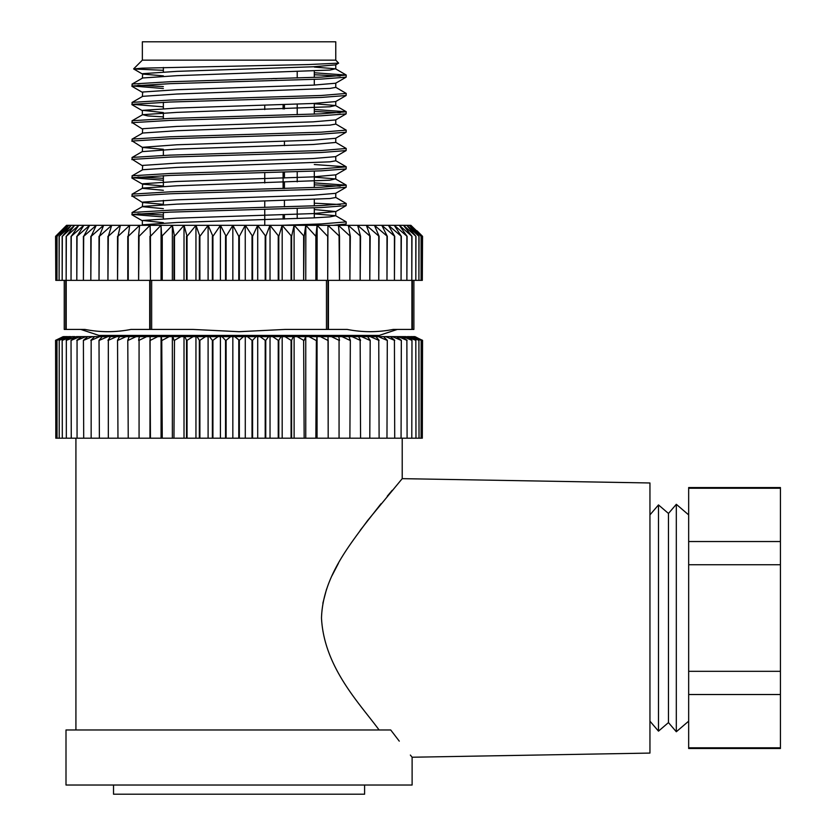 <?xml version="1.0" encoding="UTF-8"?>
<svg xmlns="http://www.w3.org/2000/svg" width="836" height="836" viewBox="0 0 836 836"><rect width="100%" height="100%" fill="white"/><g stroke="black" fill="none" stroke-linecap="round" stroke-linejoin="round"><path stroke-width="1.25" d="M314.294 217.851L314.294 207.819M314.294 205.855L314.294 199.501M314.294 187.504L314.294 171.108M314.294 114.104L314.294 103.434M314.294 85.073L314.294 79.357M314.294 77.393L314.294 71.039M676.314 504.307L668.466 513.461L668.466 722.597L676.314 731.751L676.314 504.307L688.665 514.892M649.948 721.165L658.496 731.145L658.496 504.913L668.466 513.461M364.6 785.025L364.6 794.2L113.529 794.2L113.529 785.025M232.889 225.312L245.241 225.312L239.336 236.327L239.336 280.363L238.782 280.363L238.782 236.327L232.889 225.312L226.096 236.327L220.464 225.312L212.919 236.327L208.143 225.312L199.888 236.327L195.979 225.312L187.055 236.327L184.035 225.312L174.484 236.327L172.383 225.312L161.756 236.327L160.982 225.312L150.438 236.327L150.438 280.363L161.066 280.363L161.066 225.312L172.279 225.312M239.336 236.327L238.782 236.327M335.769 41.8L142.35 41.8L142.35 60.15L335.769 60.15L335.769 41.8M80.862 329.436L98.93 335.424L379.199 335.424L397.257 329.436M284.94 329.436L239.065 331.693L284.94 329.436L347.243 329.436C362.531 332.425 377.82 332.425 393.119 329.436L413.883 329.436L413.883 280.363M238.782 340.315L238.782 438.189L239.336 438.189L239.336 340.315L234.686 336.615L230.736 336.615L226.096 340.315L226.096 438.189L225.542 438.189L225.542 340.315L226.096 340.315M399.274 741.145L390.715 729.974C418.69 765.818 418.69 765.818 390.715 729.974L66.002 729.974L66.002 785.025L412.117 785.025L412.117 757.228L410.361 755.065M321.494 618.023C322.706 577.321 349.594 545.375 367.432 520.776L402.21 478.652L367.516 520.661C349.688 545.333 322.811 576.965 321.494 618.023C323.992 667.4 360.055 703.943 379.095 729.974M322.853 603.247L326.583 589.046M332.038 575.638L338.475 563.224M360.18 530.379L380.976 503.784M387.256 496.187L392.188 490.335M402.21 438.189L402.21 478.652L649.948 482.978L649.948 753.079L412.117 757.228M314.294 74.728L340.221 76.076M131.889 86.212L132.297 84.008L170.178 81.719L321.16 77.131L346.229 75.083L346.114 77.173L321.16 79.086L170.178 83.673L132.297 85.972L163.365 88.511M346.229 75.083L314.294 72.763M281.272 225.312L321.16 223.944L346.229 221.895L346.114 223.985L333.459 225.312M346.229 221.895L335.654 215.709L329.896 216.89L313.145 217.903L176.898 222.491L142.716 224.779L142.82 225.312M314.294 203.19L340.221 204.538M131.889 214.674L132.297 212.469L170.178 210.181L321.16 205.593L346.229 203.545L346.114 205.635L321.16 207.547L170.178 212.135L132.297 214.434L163.365 216.973M346.229 203.545L335.654 197.359M314.294 184.84L340.221 186.188M131.889 196.324L132.297 194.119L170.178 191.831L321.16 187.233L346.229 185.184L346.114 187.285L321.16 189.197L170.178 193.785L132.297 196.084L142.486 202.511L163.365 204.339M346.229 185.184L314.294 182.875M131.889 177.974L132.297 175.769L170.178 173.47L321.16 168.882L346.229 166.834L346.114 168.935L321.16 170.847L170.178 175.435L132.297 177.723L163.365 180.273M346.229 166.834L314.294 164.525M131.889 159.624L132.297 157.419L170.178 155.12L321.16 150.532L346.229 148.484L346.114 150.584L321.16 152.497L170.178 157.084L132.297 159.373L142.486 165.81M346.229 148.484L335.654 142.308M131.889 141.274L132.297 139.069L170.178 136.77L321.16 132.182L346.229 130.134L346.114 132.234L321.16 134.147L170.178 138.734L132.297 141.023L142.486 147.46L163.365 149.289M346.229 130.134L335.654 123.958M314.294 111.428L340.221 112.776M131.889 122.923L132.297 120.718L170.178 118.419L321.16 113.832L346.229 111.784L346.114 113.884L321.16 115.796L170.178 120.384L132.297 122.673L142.486 129.11M346.229 111.784L314.294 109.474M131.889 104.573L132.297 102.368L170.178 100.069L321.16 95.482L346.229 93.433L346.114 95.523L321.16 97.446L170.178 102.034L132.297 104.322L163.365 106.862M346.229 93.433L335.654 87.247M163.365 215.009L137.909 213.713M163.365 178.308L137.909 177.013M163.365 86.557L137.909 85.251M335.769 60.15L338.643 63.149L308.348 64.56L142.141 68.165L133.666 68.96L163.365 70.318M55.834 236.327L66.587 225.312L68.824 225.312L57.047 236.327L67.267 225.312L55.834 236.327L55.834 280.363L56.984 280.363L56.984 236.327M68.845 225.312L71.279 225.312L59.21 236.327L68.824 225.312M71.3 225.312L74.603 225.312L62.313 236.327L71.279 225.312M74.644 225.312L78.793 225.312L66.337 236.327L74.603 225.312M78.835 225.312L83.819 225.312L71.259 236.327L78.793 225.312M83.861 225.312L89.651 225.312L77.058 236.327L83.819 225.312M89.703 225.312L96.255 225.312L83.704 236.327L89.651 225.312M96.318 225.312L103.612 225.312L91.155 236.327L96.255 225.312M103.674 225.312L111.669 225.312L99.379 236.327L103.612 225.312M111.742 225.312L120.394 225.312L108.325 236.327L111.669 225.312M120.468 225.312L129.737 225.312L117.96 236.327L120.394 225.312M129.82 225.312L139.654 225.312L128.232 236.327L129.737 225.312M128.232 236.327L128.232 280.363L138.609 280.363L138.609 236.327L139.654 225.312M139.737 225.312L150.083 225.312L139.069 236.327L138.609 280.363M150.438 236.327L150.083 225.312M150.177 225.312L160.982 225.312M162.257 236.327L162.257 280.363L172.362 280.363L172.362 225.312L183.93 225.312M174.484 236.327L174.484 280.363L184.014 280.363L184.014 225.312L195.875 225.312M195.979 225.312L208.039 225.312M208.143 225.312L220.359 225.312M212.919 236.327L212.919 280.363L220.422 280.363L220.422 225.312L232.784 225.312M239.336 280.363L245.282 280.363L245.241 225.312L257.666 225.312L252.587 236.327L245.345 225.312M257.77 225.312L269.986 225.312L265.754 236.327L257.666 225.312M270.091 225.312L282.15 225.312L278.785 236.327L269.986 225.312M282.255 225.312L294.094 225.312L291.607 236.327L282.15 225.312M291.607 236.327L291.607 280.363L294.115 280.363L294.094 225.312L305.746 225.312L304.158 236.327L294.199 225.312M305.84 225.312L305.757 280.363L315.862 280.363L315.862 236.327L305.84 225.312L317.053 225.312L315.862 236.327M317.147 225.312L317.053 280.363L327.691 280.363L327.691 236.327L317.147 225.312L327.952 225.312L327.691 280.363M328.046 225.312L338.392 225.312L339.52 236.327L327.952 225.312M338.475 225.312L348.309 225.312L350.336 236.327L338.392 225.312M348.393 225.312L357.651 225.312L360.577 236.327L348.309 225.312M357.735 225.312L366.387 225.312L370.191 236.327L357.651 225.312M366.461 225.312L374.455 225.312L379.105 236.327L366.387 225.312M374.518 225.312L381.812 225.312L387.298 236.327L374.455 225.312M381.874 225.312L388.426 225.312L394.717 236.327L381.812 225.312M388.479 225.312L394.268 225.312L401.332 236.327L388.426 225.312M394.31 225.312L399.294 225.312L407.09 236.327L394.268 225.312M399.336 225.312L403.485 225.312L411.981 236.327L399.294 225.312M403.516 225.312L406.818 225.312L415.962 236.327L403.485 225.312M406.85 225.312L409.285 225.312L419.024 236.327L406.818 225.312M409.306 225.312L410.852 225.312L421.145 236.327L409.285 225.312M410.863 225.312L422.316 236.327L422.316 280.363L422.295 236.327L410.863 225.312M414.834 336.615L422.316 340.315L422.316 438.189L422.546 340.315L413.998 336.615L421.145 340.315L421.072 438.189L421.145 340.315M328.025 336.615L328.182 438.189L339.061 438.189L339.061 340.315L331.411 336.615L316.844 336.615L315.862 438.189L316.374 340.315M55.803 438.189L55.803 340.315L63.296 336.615L55.573 340.315L55.834 438.189L55.803 340.315M149.947 438.189L150.104 336.615L146.718 336.615L139.069 340.315L139.069 438.189L150.438 438.189L149.947 340.315M415.816 340.315L415.962 438.189L415.816 340.315L406.077 336.615L411.981 340.315L411.793 438.189L411.981 340.315M406.871 340.315L407.09 438.189L406.871 340.315L398.145 336.615L396.421 336.615L401.332 340.315L401.071 438.189L401.332 340.315M394.425 340.315L394.717 438.189L394.425 340.315L385.709 336.615L383.494 336.615L387.298 340.315L386.974 438.189L387.298 340.315M378.75 340.315L379.105 438.189L378.75 340.315L370.212 336.615L367.547 336.615L370.191 340.315L369.794 438.189L370.191 340.315M360.159 340.315L360.577 438.189L360.159 340.315L351.987 336.615L348.925 336.615L350.336 340.315L349.897 438.189L350.336 340.315M339.061 340.315L339.061 438.189M291.074 340.315L291.607 340.315L291.607 438.189L291.074 438.189L291.074 340.315L284.951 336.615L281.126 336.615L278.785 340.315L278.785 438.189L278.242 438.189L278.242 340.315L278.785 340.315M265.2 340.315L265.754 340.315L265.754 438.189L265.2 438.189L265.2 340.315L260.038 336.615L256.109 336.615L252.587 340.315L252.587 438.189L252.023 438.189L252.023 340.315L252.587 340.315M212.375 340.315L212.919 340.315L212.919 438.189L212.375 438.189L212.375 340.315L209.428 336.615L205.541 336.615L199.888 340.315L199.888 438.189L199.344 438.189L199.344 340.315L199.888 340.315M186.522 340.315L187.055 340.315L187.055 438.189L186.522 438.189L186.522 340.315L184.798 336.615L181.046 336.615L174.484 340.315L173.972 438.189L174.484 340.315M161.756 340.315L162.257 438.189L161.756 340.315L161.285 336.615L157.753 336.615L150.438 340.315M139.069 438.189L139.069 340.315M117.542 340.315L117.96 438.189L117.542 340.315L119.579 336.615L116.706 336.615L108.325 340.315L108.325 438.189L108.325 340.315M99.014 340.315L99.379 438.189L99.014 340.315L102.253 336.615L99.797 336.615L91.155 340.315L91.155 438.189L91.155 340.315M83.401 340.315L83.704 438.189L83.401 340.315L87.78 336.615L85.794 336.615L77.058 340.315L77.058 438.189L77.058 340.315M71.039 340.315L71.259 438.189L71.039 340.315L76.452 336.615L66.337 340.315L66.337 438.189L66.337 340.315M62.167 340.315L62.313 438.189L62.167 340.315L68.51 336.615L59.21 340.315L59.21 438.189L59.21 340.315M56.984 340.315L57.047 438.189L56.984 340.315L64.121 336.615L55.834 340.315M127.783 340.315L128.232 438.189L127.783 340.315L129.204 336.615L126.142 336.615L117.96 340.315M303.635 340.315L304.158 438.189L303.635 340.315L297.083 336.615L293.331 336.615L291.607 340.315M328.182 438.189L328.182 340.315M418.909 340.315L419.024 438.189L418.909 340.315L409.619 336.615L415.962 340.315M422.316 438.189L422.316 340.315M421.072 340.315L412.9 336.615L419.024 340.315M421.072 438.189L419.024 438.189M415.816 438.189L411.981 438.189M406.871 438.189L401.332 438.189M394.425 438.189L387.298 438.189M378.75 438.189L370.191 438.189M360.159 438.189L350.336 438.189M315.862 438.189L305.757 438.189L305.757 336.615L304.158 340.315M305.757 438.189L304.158 438.189M315.862 340.315L308.912 336.615L305.757 336.615M291.074 438.189L278.785 438.189M282.181 438.189L282.181 336.615M265.2 438.189L252.587 438.189M257.707 438.189L257.707 336.615M238.782 438.189L226.096 438.189M232.836 438.189L232.836 336.615M212.375 438.189L199.888 438.189M208.101 438.189L208.101 336.615M186.522 438.189L174.484 438.189M184.014 438.189L184.014 336.615M161.756 438.189L150.438 438.189M161.066 438.189L161.066 336.615M138.609 340.315L139.393 336.615L136.163 336.615L128.232 340.315M138.609 438.189L128.232 438.189M117.542 438.189L108.325 438.189M99.014 438.189L91.155 438.189M83.401 438.189L77.058 438.189M71.039 438.189L66.337 438.189M62.167 438.189L59.21 438.189M56.984 438.189L55.834 438.189M59.105 340.315L65.866 336.615L57.047 340.315M59.105 438.189L57.047 438.189M66.148 340.315L72.042 336.615L62.313 340.315M66.148 438.189L62.313 438.189M76.797 340.315L81.698 336.615L79.974 336.615L71.259 340.315M76.797 438.189L71.259 438.189M90.821 340.315L94.635 336.615L92.42 336.615L83.704 340.315M90.821 438.189L83.704 438.189M107.938 340.315L110.582 336.615L107.917 336.615L99.379 340.315M107.938 438.189L99.379 438.189M127.783 438.189L117.96 438.189M173.972 340.315L172.864 336.615L169.217 336.615L162.257 340.315M173.972 438.189L172.362 438.189L172.362 336.615M172.362 438.189L162.257 438.189M199.344 340.315L197.003 336.615L193.179 336.615L187.055 340.315M199.344 438.189L195.948 438.189L195.948 336.615M195.948 438.189L187.055 438.189M225.542 340.315L222.021 336.615L218.081 336.615L212.919 340.315M225.542 438.189L220.422 438.189L220.422 336.615M220.422 438.189L212.919 438.189M252.023 340.315L247.383 336.615L243.433 336.615L239.336 340.315M252.023 438.189L245.282 438.189L245.282 336.615M245.282 438.189L239.336 438.189M278.242 340.315L272.588 336.615L268.69 336.615L265.754 340.315M278.242 438.189L270.028 438.189L270.028 336.615M270.028 438.189L265.754 438.189M303.635 438.189L294.115 438.189L294.115 336.615M294.115 438.189L291.607 438.189M327.691 340.315L320.366 336.615M327.691 438.189L317.053 438.189L317.053 336.615M317.053 438.189L316.374 438.189M349.897 340.315L341.966 336.615L338.737 336.615L339.52 340.315M349.897 438.189L339.52 438.189M369.794 340.315L361.424 336.615L358.55 336.615L360.577 340.315M369.794 438.189L360.577 438.189M386.974 340.315L378.321 336.615L375.876 336.615L379.105 340.315M386.974 438.189L379.105 438.189M401.071 340.315L392.324 336.615L390.349 336.615L394.717 340.315M401.071 438.189L394.717 438.189M411.793 340.315L403.14 336.615L401.677 336.615L407.09 340.315M411.793 438.189L407.09 438.189M418.909 438.189L415.962 438.189M422.295 340.315L414.363 336.615M422.295 438.189L421.145 438.189M65.866 336.615L67.591 336.615M64.121 336.615L65.229 336.615M72.042 336.615L74.989 336.615M68.51 336.615L70.851 336.615M81.698 336.615L85.794 336.615M76.452 336.615L79.974 336.615M94.635 336.615L99.797 336.615M87.78 336.615L92.42 336.615M110.582 336.615L116.706 336.615M102.253 336.615L107.917 336.615M129.204 336.615L136.163 336.615M119.579 336.615L126.142 336.615M172.864 336.615L181.046 336.615M161.285 336.615L169.217 336.615M197.003 336.615L205.541 336.615M184.798 336.615L193.179 336.615M222.021 336.615L230.736 336.615M209.428 336.615L218.081 336.615M247.383 336.615L256.109 336.615M234.686 336.615L243.433 336.615M272.588 336.615L281.126 336.615M260.038 336.615L268.69 336.615M297.083 336.615L305.265 336.615M284.951 336.615L293.331 336.615M308.912 336.615L316.844 336.615M341.966 336.615L348.925 336.615M361.424 336.615L367.547 336.615M351.987 336.615L358.55 336.615M378.321 336.615L383.494 336.615M370.212 336.615L375.876 336.615M392.324 336.615L396.421 336.615M385.709 336.615L390.349 336.615M403.14 336.615L406.077 336.615M398.145 336.615L401.677 336.615M410.539 336.615L412.263 336.615M407.278 336.615L409.619 336.615M412.9 336.615L413.998 336.615M414.907 336.615L417.07 337.66M331.411 336.615L338.737 336.615M63.222 336.615L61.059 337.66M150.104 336.615L157.753 336.615M139.393 336.615L146.718 336.615M64.247 280.363L64.247 329.436L85.011 329.436C100.299 332.425 115.598 332.425 130.886 329.436L193.189 329.436L239.065 331.693M339.52 236.327L339.52 280.363L349.897 280.363L349.897 236.327M350.336 236.327L349.897 280.363M350.336 280.363L360.159 280.363L360.159 236.327M360.577 236.327L360.159 280.363M360.577 280.363L369.794 280.363L369.794 236.327M370.191 236.327L369.794 280.363M370.191 280.363L378.75 280.363L378.75 236.327M379.105 236.327L378.75 280.363M379.105 280.363L386.974 280.363L386.974 236.327M387.298 236.327L386.974 280.363M387.298 280.363L394.425 280.363L394.425 236.327M394.717 236.327L394.425 280.363M394.717 280.363L401.071 280.363L401.071 236.327M401.332 236.327L401.071 280.363M401.332 280.363L406.871 280.363L406.871 236.327M407.09 236.327L406.871 280.363M407.09 280.363L411.793 280.363L411.793 236.327M411.981 236.327L411.793 280.363M411.981 280.363L415.816 280.363L415.816 236.327M415.962 236.327L415.816 280.363M415.962 280.363L418.909 280.363L418.909 236.327M419.024 236.327L418.909 280.363M419.024 280.363L421.072 280.363L421.072 236.327M421.145 236.327L421.072 280.363M421.145 280.363L422.295 280.363M161.066 280.363L161.756 280.363L161.756 236.327M172.362 280.363L173.972 280.363L173.972 236.327M184.014 280.363L186.522 280.363L186.522 236.327M187.055 236.327L187.055 280.363L186.522 280.363M187.055 280.363L195.948 280.363L195.948 225.312M195.948 280.363L199.344 280.363L199.344 236.327M199.888 236.327L199.888 280.363L199.344 280.363M199.888 280.363L208.101 280.363L208.101 225.312M208.101 280.363L212.375 280.363L212.375 236.327M212.919 280.363L212.375 280.363M220.422 280.363L225.542 280.363L225.542 236.327M226.096 236.327L226.096 280.363L225.542 280.363M226.096 280.363L232.836 280.363L232.836 225.312M232.836 280.363L238.782 280.363M245.282 280.363L252.023 280.363L252.023 236.327M252.587 236.327L252.587 280.363L252.023 280.363M252.587 280.363L257.707 280.363L257.707 225.312M257.707 280.363L265.2 280.363L265.2 236.327M265.754 236.327L265.754 280.363L265.2 280.363M265.754 280.363L270.028 280.363L270.028 225.312M270.028 280.363L278.242 280.363L278.242 236.327M278.785 236.327L278.785 280.363L278.242 280.363M278.785 280.363L282.181 280.363L282.181 225.312M282.181 280.363L291.074 280.363L291.074 236.327M291.607 280.363L291.074 280.363M294.115 280.363L303.635 280.363L303.635 236.327M304.158 236.327L303.635 280.363M304.158 280.363L305.757 280.363M316.374 236.327L315.862 280.363M316.374 280.363L317.053 280.363M57.047 236.327L56.984 280.363M57.047 280.363L59.105 280.363L59.105 236.327M59.21 236.327L59.105 280.363M59.21 280.363L62.167 280.363L62.167 236.327M62.313 236.327L62.167 280.363M62.313 280.363L66.148 280.363L66.148 236.327M66.337 236.327L66.148 280.363M66.337 280.363L71.039 280.363L71.039 236.327M71.259 236.327L71.039 280.363M71.259 280.363L76.797 280.363L76.797 236.327M77.058 236.327L76.797 280.363M77.058 280.363L83.401 280.363L83.401 236.327M83.704 236.327L83.401 280.363M83.704 280.363L90.821 280.363L90.821 236.327M91.155 236.327L90.821 280.363M91.155 280.363L99.014 280.363L99.014 236.327M99.379 236.327L99.014 280.363M99.379 280.363L107.938 280.363L107.938 236.327M108.325 236.327L107.938 280.363M108.325 280.363L117.542 280.363L117.542 236.327M117.96 236.327L117.542 280.363M117.96 280.363L127.783 280.363L127.783 236.327M422.316 280.363L422.546 236.327L417.07 230.82M339.52 280.363L339.061 236.327M55.834 280.363L55.803 236.327M61.059 230.82L66.567 225.312L55.573 236.327L55.803 280.363M150.438 280.363L149.947 236.327M328.433 329.436L328.433 280.363L339.061 280.363M139.069 280.363L149.696 280.363L149.696 329.436M411.918 280.363L411.918 329.436M326.468 280.363L326.468 329.436M327.973 280.363L327.973 329.436M150.156 329.436L150.156 280.363M151.65 280.363L151.65 329.436M66.211 329.436L66.211 280.363M65.741 280.363L65.741 329.436M412.388 329.436L412.388 280.363M688.665 747.812L688.665 748.502L780.427 748.502L780.427 747.812L688.665 747.812L688.665 694.517L780.427 694.517L780.427 747.812M688.665 488.245L780.427 488.245L780.427 487.555L688.665 487.555L688.665 694.517M780.427 488.245L780.427 694.517M688.665 564.739L780.427 564.739M780.427 671.318L688.665 671.318M780.427 541.54L688.665 541.54M314.294 67.058L335.403 68.792L329.896 70.078L176.898 75.679L142.716 77.978L132.004 84.133M335.769 83.078L335.769 87.393L329.896 88.428L176.898 94.029L142.716 96.328L132.004 102.483M314.294 103.758L335.403 105.503L329.896 106.778L176.898 112.379L142.716 114.678L147.784 115.911L163.365 116.894M335.769 119.788L335.769 124.094L329.896 125.128L176.898 130.729L142.716 133.028L132.004 139.184M335.769 138.139L335.769 142.444L313.145 144.492L176.898 149.08L142.35 151.619L142.486 147.46M335.769 156.489L335.769 160.794L329.896 161.839L176.898 167.43L142.716 169.729L132.004 175.884M314.294 177.159L335.403 178.904L329.896 180.189L176.898 185.791L142.716 188.079L132.004 194.234M335.769 179.155L335.769 174.839L313.145 176.887L176.898 181.475L142.716 183.763L142.35 188.33L163.365 190.305M335.769 193.189L335.769 197.505L329.896 198.54L176.898 204.141L142.716 206.429L132.004 212.584M346.114 187.285L335.644 193.335L313.145 195.237L176.898 199.825L142.716 202.113L142.35 206.68L163.365 208.655M314.294 213.87L335.654 215.709M338.643 63.149L335.644 64.884L313.145 66.775L176.898 71.363L142.716 73.662L142.35 78.218M133.666 68.96L142.486 74.059L163.365 75.877M346.114 77.173L335.644 83.234L313.145 85.126L176.898 89.713L142.716 92.012L142.35 96.568M346.114 95.523L335.644 101.584L313.145 103.476L176.898 108.063L142.716 110.362L163.365 112.578M346.114 113.884L335.644 119.935L313.145 121.837L176.898 126.424L142.716 128.713L142.35 133.269M346.114 132.234L335.644 138.285L313.145 140.187L176.898 144.774L142.35 147.314M346.114 150.584L335.644 156.635L313.145 158.537L176.898 163.124L142.716 165.413L142.35 169.98M132.004 178.11L142.486 184.16L163.365 185.989M314.294 209.554L335.769 211.539L313.145 213.588L176.898 218.175L142.716 220.474L163.365 222.689M297.208 218.551L297.208 208.415M297.208 181.851L297.208 171.714M297.208 114.699L297.208 104.134M297.208 77.999L297.208 71.75M273.926 78.5A9.175 9.175 0 0 1 275.671 78.668L273.926 78.5A9.175 9.175 0 0 0 271.658 78.783M283.101 104.646L283.101 108.962M283.101 172.164L283.101 188.549M283.101 214.758L283.101 219.074M284.428 104.604L284.428 108.92M284.428 141.305L284.428 145.621M284.428 172.122L284.428 178.005M284.428 182.321L284.428 188.518M284.428 200.671L284.428 206.868M284.428 214.706L284.428 219.022M163.365 218.75L163.365 212.375M163.365 204.715L163.365 200.4M163.365 186.365L163.365 175.675M163.365 155.371L163.365 149.654M163.365 118.66L163.365 112.954M163.365 108.649L163.365 102.274M163.365 71.938L163.365 67.476M649.948 514.892L658.496 504.913M340.639 336.615L340.639 335.424M142.35 60.15L133.635 68.876M75.919 729.974L75.919 438.189M137.48 336.615L137.48 335.424M668.466 722.597L658.496 731.145M688.665 721.165L676.314 731.751M335.769 69.043L335.769 64.727M335.769 105.744L335.769 101.428M142.35 114.919L142.35 110.603M335.769 215.855L335.769 211.539M142.35 225.03L142.35 220.714M141.733 225.312L142.475 224.884M346.125 185.059L335.654 179.008M346.125 166.709L335.654 160.658M132.004 157.534L142.475 151.483M132.004 120.833L142.475 114.783M346.125 111.658L335.654 105.608M346.125 74.958L335.654 68.897M343.826 225.312L346.114 223.985M142.486 92.409L132.004 86.348M142.486 110.76L132.004 104.699M335.644 174.985L346.114 168.935M335.644 211.686L346.114 205.635M142.486 220.861L132.004 214.81M264.751 105.252L264.751 109.568M264.751 172.697L264.751 182.969M264.751 201.33L264.751 207.443M264.751 209.397L264.751 225.312M276.82 78.636A9.175 9.175 0 0 0 274.595 78.521"/></g></svg>
